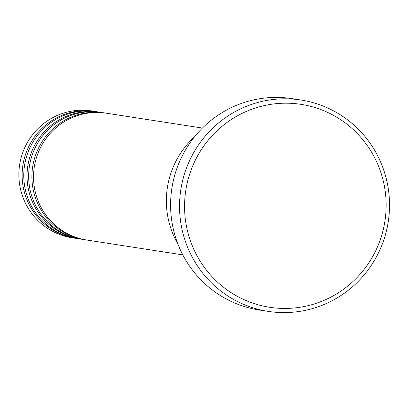 <?xml version="1.0" encoding="UTF-8"?>
<svg xmlns="http://www.w3.org/2000/svg" width="410" height="410" viewBox="0 0 410 410"><rect width="100%" height="100%" fill="white"/><g stroke="black" fill="none" stroke-linecap="round" stroke-linejoin="round"><path stroke-width="0.61" d="M202.422 128.063L106.339 113.196A64.165 62.966 98.8 0 0 35.865 194.258A64.165 62.966 98.8 0 0 86.72 240.024L182.809 254.887M105.524 113.078A64.165 62.966 98.8 0 0 104.709 112.945A64.165 62.966 98.8 0 0 34.24 194.007A64.165 62.966 98.8 0 0 85.09 239.773A64.165 62.966 98.8 0 0 85.905 239.891M104.709 112.945L101.454 112.442A64.165 62.966 98.8 0 0 30.981 193.499A64.165 62.966 98.8 0 0 81.836 239.266L85.09 239.773M100.64 112.325A64.165 62.966 98.8 0 0 99.825 112.191A64.165 62.966 98.8 0 0 29.356 193.248A64.165 62.966 98.8 0 0 80.206 239.015A64.165 62.966 98.8 0 0 81.021 239.138M99.825 112.191L96.57 111.689A64.165 62.966 98.8 0 0 26.102 192.746A64.165 62.966 98.8 0 0 76.952 238.512L80.206 239.015M95.755 111.566A64.165 62.966 98.8 0 0 94.941 111.438A64.165 62.966 98.8 0 0 24.472 192.495A64.165 62.966 98.8 0 0 75.327 238.261A64.165 62.966 98.8 0 0 76.142 238.379M194.535 136.827A85.557 83.958 98.8 0 0 169.468 223.932A85.557 83.958 98.8 0 0 177.935 244.145M382.407 177.586A102.669 100.747 98.8 0 0 258.172 107.153A102.669 100.747 98.8 0 0 188.292 234.054A102.669 100.747 98.8 0 0 312.528 304.481A102.669 100.747 98.8 0 0 382.407 177.586M183.434 235.104A106.943 104.945 -81.2 0 1 300.884 100.004A106.943 104.945 -81.2 0 1 385.641 176.285A106.943 104.945 -81.2 0 1 268.186 311.38A106.943 104.945 -81.2 0 1 183.434 235.104M300.884 100.004L291.93 98.62A106.943 104.945 98.8 0 0 174.481 233.715A106.943 104.945 98.8 0 0 259.238 309.996L268.186 311.38M94.941 111.438L91.686 110.931A64.165 62.966 98.8 0 0 21.217 191.993A64.165 62.966 98.8 0 0 72.068 237.759L75.327 238.261"/></g></svg>
